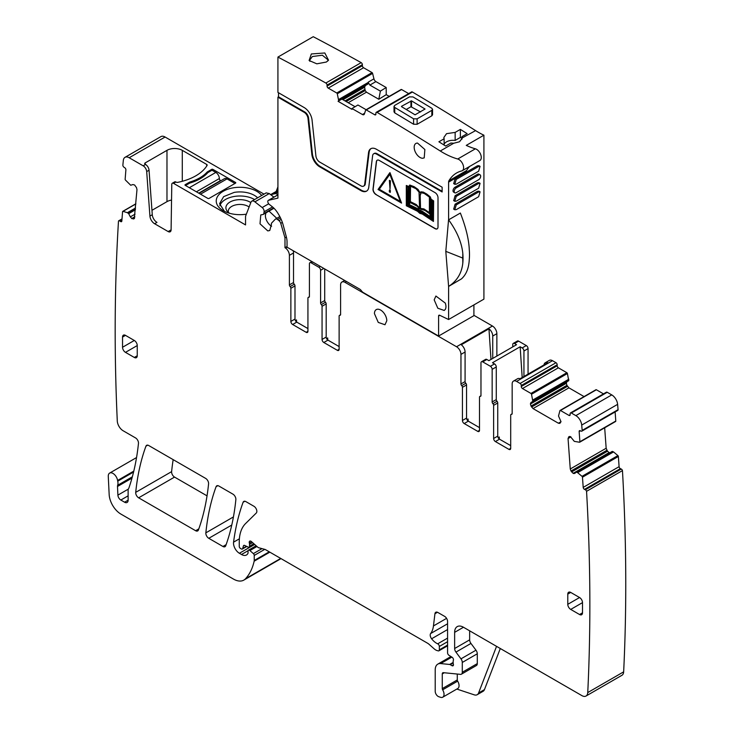 <?xml version="1.0" encoding="UTF-8"?>
<svg xmlns="http://www.w3.org/2000/svg" width="734" height="734" viewBox="0 0 734 734"><rect width="100%" height="100%" fill="white"/><g stroke="black" fill="none" stroke-linecap="round" stroke-linejoin="round"><path stroke-width="1.1" d="M249.11 207.006A11.652 6.725 -0 0 0 239.495 204.447A11.652 6.725 -0 0 0 236.678 204.713A11.652 6.725 -0 0 0 228.311 210.897A11.652 6.725 -0 0 0 228.302 211.163A11.652 6.725 -0 0 0 228.531 212.493M250.808 202.612A14.056 8.111 -0 0 0 235.999 199.978A14.056 8.111 -0 0 0 227.127 211.08A14.056 8.111 -0 0 0 229.714 213.328M219.87 205.731A20.396 11.772 180 0 1 234.21 196.473A20.396 11.772 180 0 1 254.588 199.565M224.466 211.346L219.567 203.694L223.641 196.639L234.21 192.391A20.396 11.772 180 0 1 257.625 197.813M261.68 195.473A23.727 13.698 -0 0 0 233.274 187.831A23.727 13.698 -0 0 0 223.182 210.658A23.727 13.698 -0 0 0 246.358 214.163M165.086 137.019L129.184 157.746A8.322 4.808 -120 0 0 125.019 157.333L160.92 136.607A8.322 4.808 -120 0 1 165.086 137.019L264.001 194.125M129.184 157.746L143.176 165.829A4.991 2.881 60 0 1 146.69 171.582L149.048 170.215A4.991 2.881 -120 0 0 145.534 164.462L145.194 164.269A1.661 0.963 180 0 1 144.708 163.59A1.661 0.963 180 0 1 145.194 162.911L166.976 150.342A10.817 6.248 180 0 1 182.28 150.342L182.28 181.298M154.617 223.742A6.661 3.844 60 0 1 149.919 216.071L152.277 214.713A6.661 3.844 -120 0 0 156.966 222.384L154.617 223.742L168.15 231.559A4.165 2.404 60 0 0 170.233 231.76A4.165 2.404 60 0 0 171.095 229.916L171.784 184.344A2.496 1.44 60 0 1 172.306 183.243L174.655 181.876A2.496 1.44 60 0 1 175.903 182.004L176.087 182.105A1.661 0.963 180 0 0 177.811 182.335A47.444 27.387 180 0 0 207.089 165.434A1.661 0.963 180 0 0 207.181 165.122A1.661 0.963 180 0 0 206.694 164.434L182.28 150.342M172.306 183.243A2.496 1.44 60 0 1 173.554 183.362L245.551 224.925L245.551 216.622A2.496 1.44 60 0 1 245.651 215.989L250.964 202.199A4.991 2.881 -120 0 1 251.79 201.18A4.991 2.881 -120 0 1 254.9 201.85L269.268 193.556L266.176 192.877L251.79 201.18M189.684 182.087A40.37 23.304 180 0 0 207.236 171.949L211.704 169.37A0.835 0.477 180 0 1 212.878 169.37L235.541 182.454A0.835 0.477 180 0 1 235.541 183.133L209.052 198.428A0.835 0.477 180 0 1 207.878 198.428L185.216 185.344A0.835 0.477 180 0 1 185.216 184.665L189.684 182.087L189.684 183.105L185.509 185.509M168.15 231.559L170.508 230.201A4.165 2.404 -120 0 0 171.04 230.448M166.976 150.342L166.976 201.648A10.817 6.248 180 0 1 171.545 200.079M166.976 201.648L151.956 210.319M152.277 214.713L149.048 170.215M125.019 157.333A8.322 4.808 -120 0 0 123.33 160.434A1997.664 1153.353 -120 0 0 122.862 165.223A1.661 0.963 -120 0 0 123.936 167.187L124.817 167.783A1.661 0.963 -120 0 1 125.89 169.875L125.147 179.215A0.835 0.477 -120 0 0 125.505 180.105L130.716 185.262L132.9 184.546L134.606 185.005L136.515 187.647L136.983 189.656L134.294 218.613M473.907 315.317L492.45 326.024A6.239 3.606 -120 0 1 496.863 333.667L496.863 356.054M528.058 374.111L528.058 348.613A2.496 1.44 -120 0 0 526.296 345.558L518.644 341.145A2.496 1.44 -120 0 0 517.397 341.016L513.277 343.393A2.496 1.44 60 0 1 514.525 343.521L516.553 344.696L488.89 360.66L486.862 359.495L482.743 361.871L490.395 366.284A2.496 1.44 -120 0 1 492.156 369.349L492.156 401.966A1.661 0.963 -120 0 0 492.89 403.654A1.661 0.963 60 0 1 493.624 405.333L497.744 402.957L497.744 436.115A2.496 1.44 60 0 0 499.515 439.18L510.699 445.63M558.4 423.224L561.015 421.711L559.859 423.371L558.4 423.224L533.031 408.581L531.012 406.067L530.416 403.801L531.012 402.471L568.731 380.698L567.419 373.514A0.835 0.477 -120 0 0 566.859 372.716L558.372 367.817A1.661 0.963 -120 0 1 557.189 365.78L557.189 364.761A1.661 0.963 -120 0 0 556.014 362.715L552.482 360.678A6.239 3.606 -120 0 0 549.362 360.376L545.243 362.752A6.239 3.606 -120 0 0 543.995 364.908M531.012 406.067L566.923 385.341L566.318 383.313L566.923 381.744L531.012 402.471M566.923 385.341L568.933 387.846L584.071 396.589M603.495 393.874L596.375 389.763A0.835 0.477 -120 0 0 595.815 389.91M577.649 472.65L613.551 451.924L617.909 455.603A0.835 0.477 -120 0 1 618.367 456.475L619.101 466.668L583.2 487.394L582.466 477.201A0.835 0.477 -120 0 0 582.007 476.338L577.557 472.595L576.355 472.118L574.704 473.439L573.309 473.467L570.988 471.017L570.263 468.98L568.052 438.528L569.034 436.657L570.437 436.629L574.318 441.373L579.539 442.235A0.835 0.477 -120 0 0 579.888 441.758L579.154 431.564A1.661 0.963 -120 0 1 579.493 430.684A1.661 0.963 -120 0 1 580.218 430.711L581.099 431.133A1.661 0.963 -120 0 0 581.833 431.161L617.734 410.434A1.661 0.963 -120 0 0 618.074 409.673A1997.654 1153.353 -120 0 0 617.615 404.351A8.322 4.808 -120 0 0 611.761 394.901L607.22 392.286A1.661 0.963 -120 0 0 606.385 392.204L570.483 412.93A1.661 0.963 -120 0 0 570.144 413.692L570.144 414.71L568.96 415.389A1.661 0.963 -120 0 0 569.795 415.472A1.661 0.963 -120 0 0 570.144 414.71M615.441 421.509A0.835 0.477 -120 0 0 615.789 421.032L615.129 411.93M604.678 427.794L606.165 448.254L607.495 451.226L609.651 452.896M612.266 451.382L576.364 472.109L612.257 451.392L613.551 451.924M619.101 466.668A1.661 0.963 -120 0 0 620.377 468.641L584.475 489.367L585.356 489.78A1.661 0.963 -120 0 1 586.558 491.321A1997.664 1153.353 -120 0 1 587.75 692.575A8.322 4.808 -120 0 1 586.035 696.025A8.322 4.808 -120 0 1 581.879 695.612L463.466 627.249A12.487 7.212 -120 0 0 457.218 626.625A12.487 7.212 -120 0 0 454.64 632.341L454.64 648.517A4.165 2.404 -120 0 0 455.952 652.104L460.97 658.857A4.165 2.404 -120 0 1 462.282 662.453L462.282 672.271A4.165 2.404 -120 0 1 461.429 674.179A4.165 2.404 -120 0 1 460.466 674.362L443.364 672.665A2.496 1.44 -120 0 0 442.795 672.775A2.496 1.44 -120 0 0 442.272 673.922L442.272 688.602A1.661 0.963 -120 0 0 442.648 689.813A6.239 3.606 -120 0 1 442.749 697.19A6.239 3.606 -120 0 1 440.547 697.3L438.767 696.713A4.165 2.404 -120 0 1 435.216 691.336L435.216 669.839A12.487 7.212 -120 0 1 437.794 664.132A12.487 7.212 -120 0 1 440.666 663.573L449.658 664.463A2.083 1.202 -120 0 1 450.217 664.655L451.988 665.674A2.083 1.202 -120 0 0 453.025 665.784A2.083 1.202 -120 0 0 453.364 664.16A4.165 2.404 -120 0 1 453.162 662.83L453.162 661.398A4.165 2.404 -120 0 1 453.364 660.288A2.083 1.202 -120 0 0 452.043 657.224L448.988 655.315A2.083 1.202 -120 0 1 447.575 652.801L447.575 621.469A4.165 2.404 -120 0 0 444.63 616.367L437.859 612.468A4.165 2.404 -120 0 0 435.776 612.257A4.165 2.404 -120 0 0 434.941 613.734L433.455 625.937A29.131 16.818 -120 0 1 430.638 633.552A4.165 2.404 -120 0 0 431.61 638.773A13.322 7.689 -120 0 0 437.684 643.819A2.083 1.202 -120 0 1 439.336 646.452L439.336 649.856A2.083 1.202 -120 0 1 438.904 650.81A2.083 1.202 -120 0 1 438.244 650.875L437.207 650.59A8.322 4.808 -120 0 1 434.161 648.838L429.069 644.314A8.322 4.808 -120 0 0 427.546 643.204L265.598 549.711A4.165 2.404 -120 0 0 264.836 549.381L258.992 547.821A4.165 2.404 -120 0 1 257.469 546.94L251.45 541.6A2.496 1.44 -120 0 0 249.743 541.141A2.496 1.44 -120 0 0 249.34 543.059A4.165 2.404 -120 0 1 249.523 544.344L249.523 546.206A2.083 1.202 -120 0 1 249.092 547.151A2.083 1.202 -120 0 1 248.175 547.124L244.688 545.454A2.083 1.202 -120 0 0 243.771 545.417A2.083 1.202 -120 0 0 243.394 545.958L242.715 548.491A2.083 1.202 -120 0 1 242.33 549.032A2.083 1.202 -120 0 1 241.293 548.931L240.431 548.426A1.661 0.963 -120 0 1 239.247 546.39L239.247 542.105A45.783 26.433 -120 0 1 245.596 523.535L256.267 513.038A4.165 2.404 -120 0 0 256.827 510.901A4.165 2.404 -120 0 0 253.909 506.258L245.872 501.616A4.165 2.404 -120 0 0 243.789 501.414A4.165 2.404 -120 0 0 243.092 502.295A291.325 168.196 -120 0 0 233.568 542.169A8.322 4.808 -120 0 0 239.394 553.271L241.504 554.491A9.992 5.771 -120 0 0 246.496 554.987A9.992 5.771 -120 0 0 247.908 553.464A2.083 1.202 -120 0 0 248.046 552.83L248.046 551.133A2.083 1.202 -120 0 1 248.477 550.179A2.083 1.202 -120 0 1 249.899 550.555L253.358 553.62A1.661 0.963 -120 0 1 254.23 555.436L254.23 560.482A4.165 2.404 -120 0 1 254.157 561.198A79.07 45.655 -120 0 1 245.523 578.75A20.809 12.01 -120 0 1 243.853 580.089A20.809 12.01 -120 0 1 233.449 579.062L120.917 514.094A16.643 9.615 -120 0 1 109.164 494.514L108.274 476.458A6.661 3.844 -120 0 1 109.641 473.091A6.661 3.844 -120 0 1 114.339 474.439A6.661 3.844 -120 0 1 117.596 480.467A8.322 4.808 -120 0 0 117.724 481.174A8.322 4.808 -120 0 1 117.66 485.284A4.165 2.404 -120 0 0 117.504 486.477L117.899 495.129A4.165 2.404 -120 0 0 120.835 500.047L124.597 502.221A4.991 2.881 -120 0 0 127.101 502.469A4.991 2.881 -120 0 0 128.129 500.175L128.129 490.193A4.165 2.404 -120 0 1 128.505 488.752A8.322 4.808 -120 0 0 128.955 487.835A302.977 174.921 -120 0 0 138.469 443.391A4.165 2.404 -120 0 0 135.542 437.923L123.165 430.775A8.322 4.808 -120 0 1 117.266 420.637A8.322 4.808 -120 0 1 117.266 420.573A1997.664 1153.353 -120 0 1 118.486 221.09A1.661 0.963 -120 0 1 118.743 220.778A1.661 0.963 -120 0 1 119.679 220.925L120.559 221.521A1.661 0.963 -120 0 0 121.495 221.668A1.661 0.963 -120 0 0 121.835 221.026L122.578 211.686A0.835 0.477 -120 0 1 123.028 211.346L127.395 212.704L135.533 207.997M586.035 696.025L621.937 675.289A8.322 4.808 -120 0 0 623.652 671.849A1997.664 1153.353 -120 0 0 622.46 470.595A1.661 0.963 -120 0 0 621.258 469.054L620.377 468.641M243.853 580.089L279.755 559.363A20.809 12.01 -120 0 0 280.902 558.546M173.169 459.64A291.325 168.196 -120 0 0 171.618 471.632A4.165 2.404 -120 0 0 174.545 477.091L207.043 495.854M207.236 171.949L207.236 173.27M149.919 216.071L146.69 171.582M134.175 218.686L131.936 218.668L130.331 216.879L135.047 214.163M127.395 212.704L128.689 213.667L130.331 216.879M500.294 648.507L484.458 689.611A8.322 4.808 -120 0 1 483.091 691.3L477.201 694.703A8.322 4.808 -120 0 1 474.265 694.85L456.832 689.061M442.749 697.19L457.759 688.529A6.239 3.606 -120 0 0 457.658 681.143L442.648 689.813M457.282 674.041L457.282 679.941A1.661 0.963 -120 0 0 457.658 681.143M461.429 674.179L476.43 665.509A4.165 2.404 -120 0 0 477.293 663.609L477.293 653.783A4.165 2.404 -120 0 0 475.981 650.196L470.962 643.443L455.952 652.104M469.641 630.818L469.641 639.855A4.165 2.404 -120 0 0 470.962 643.443M622.46 470.595L586.558 491.321M583.2 487.394A1.661 0.963 -120 0 0 584.475 489.367M581.833 431.161A1.661 0.963 -120 0 0 582.172 430.399A1997.664 1153.353 -120 0 0 581.713 425.078A8.322 4.808 -120 0 0 575.86 415.627L571.318 413.013A1.661 0.963 -120 0 0 570.483 412.93M618.074 409.673L582.172 430.399M568.96 415.389L560.473 410.489A0.835 0.477 -120 0 0 559.914 410.636L558.519 416.013L561.015 421.711M532.829 401.425L531.517 394.241A0.835 0.477 -120 0 0 530.957 393.442L522.47 388.543A1.661 0.963 -120 0 1 521.287 386.506L521.287 385.488A1.661 0.963 -120 0 0 520.112 383.451L516.58 381.405A6.239 3.606 -120 0 0 513.461 381.102A6.239 3.606 -120 0 0 512.167 383.955L512.167 413.517A1.661 0.963 -120 0 1 511.827 414.279A1.661 0.963 -120 0 1 511.433 414.352A1.661 0.963 60 0 0 511.038 414.426L512.139 413.793M545.243 362.752A6.239 3.606 -120 0 1 547.738 362.752L520.076 378.726A6.239 3.606 -120 0 0 517.58 378.726L513.461 381.102M493.624 405.333L493.624 438.501A2.496 1.44 60 0 0 495.395 441.556L508.928 449.373A2.496 1.44 -120 0 0 510.176 449.492A2.496 1.44 -120 0 0 510.699 448.355L510.699 415.196A1.661 0.963 60 0 1 511.038 414.426M523.938 376.496L523.938 350.999A2.496 1.44 -120 0 0 522.177 347.934L520.149 346.769L492.486 362.743L494.514 363.908A2.496 1.44 -120 0 1 496.276 366.963L496.276 399.59A1.661 0.963 -120 0 0 497.01 401.278A1.661 0.963 60 0 1 497.744 402.957M480.944 395.782L479.843 396.424A1.661 0.963 -120 0 1 480.238 396.351A1.661 0.963 60 0 0 480.632 396.277A1.661 0.963 60 0 0 480.972 395.516L480.972 362.89A2.496 1.44 60 0 1 481.495 361.743L485.614 359.366A2.496 1.44 60 0 1 486.862 359.495M481.495 361.743A2.496 1.44 60 0 1 482.743 361.871M479.843 396.424A1.661 0.963 -120 0 0 479.504 397.186L479.504 430.344L477.733 431.363A2.496 1.44 -120 0 0 478.981 431.482A2.496 1.44 -120 0 0 479.504 430.344M479.504 427.619L468.32 421.169L464.2 423.546L477.733 431.363M468.32 421.169A2.496 1.44 60 0 1 466.558 418.105L466.558 384.946A1.661 0.963 -120 0 0 465.815 383.267A1.661 0.963 60 0 1 465.081 381.579L465.081 352.017L460.961 354.394L460.961 383.955L465.081 381.579M464.2 423.546A2.496 1.44 60 0 1 462.438 420.49L462.438 387.332A1.661 0.963 -120 0 0 461.695 385.644A1.661 0.963 60 0 1 460.961 383.955M465.081 352.017A6.239 3.606 60 0 0 461.291 344.778L488.954 328.814A6.239 3.606 60 0 1 492.743 336.044L496.863 333.667M346.485 281.507L345.017 282.351L456.548 346.751A6.239 3.606 60 0 1 460.961 354.394M345.017 282.351A6.239 3.606 -120 0 0 341.897 282.049A6.239 3.606 -120 0 0 340.604 284.902L340.604 314.464A1.661 0.963 -120 0 1 340.255 315.225A1.661 0.963 -120 0 1 339.86 315.299A1.661 0.963 60 0 0 339.475 315.372L340.576 314.739M321.327 304.601L325.446 302.224A1.661 0.963 -120 0 1 324.712 300.536L320.593 302.913A1.661 0.963 -120 0 0 321.327 304.601A1.661 0.963 60 0 1 322.061 306.28L322.061 339.447A2.496 1.44 60 0 0 323.822 342.503L337.365 350.32A2.496 1.44 -120 0 0 338.613 350.439A2.496 1.44 -120 0 0 339.126 349.301L339.126 316.143A1.661 0.963 60 0 1 339.475 315.372M323.822 342.503L327.942 340.126L339.126 346.576M327.942 340.126A2.496 1.44 60 0 1 326.18 337.062L326.18 303.904A1.661 0.963 60 0 0 325.446 302.224M324.712 300.536L324.712 268.938M320.593 302.913L320.593 270.296A2.496 1.44 -120 0 0 318.822 267.231L311.17 262.818A2.496 1.44 60 0 0 309.922 262.689L311.913 261.543M309.381 296.729L308.28 297.371A1.661 0.963 -120 0 1 308.675 297.298A1.661 0.963 60 0 0 309.06 297.224A1.661 0.963 60 0 0 309.409 296.463L309.409 263.836A2.496 1.44 60 0 1 309.922 262.689M308.28 297.371A1.661 0.963 -120 0 0 307.931 298.132L307.931 331.291L306.17 332.309A2.496 1.44 -120 0 0 307.418 332.429A2.496 1.44 -120 0 0 307.931 331.291M307.931 328.566L296.756 322.116L292.637 324.492L306.17 332.309M296.756 322.116A2.496 1.44 60 0 1 294.985 319.051L294.985 285.893A1.661 0.963 -120 0 0 294.251 284.214A1.661 0.963 60 0 1 293.517 282.526L293.517 252.964L289.398 255.34L289.398 284.902L293.517 282.526M292.637 324.492A2.496 1.44 60 0 1 290.866 321.437L290.866 288.279A1.661 0.963 -120 0 0 290.132 286.59A1.661 0.963 60 0 1 289.398 284.902M287.04 246.505L284.985 247.697L285.609 248.11A6.239 3.606 60 0 1 289.398 255.34M293.15 250.707A6.239 3.606 60 0 1 293.517 252.964M285.609 248.11L287.122 247.23M285.599 248.055L287.077 247.202M295.38 320.556L296.481 319.923L296.628 322.033M284.985 247.697L284.985 237.844L286.379 237.036M284.985 237.844L280.755 223.338A3.331 1.927 -120 0 0 278.984 220.659L277.553 219.539A3.331 1.927 -120 0 0 275.479 219.09A3.331 1.927 -120 0 0 275.222 219.292L271.699 222.962A2.496 1.44 -120 0 0 271.424 224.485L269.763 230.504L267.791 230.916L260.01 223.815L260.772 214.934L262.735 214.53A2.496 1.44 -120 0 0 263.286 214.411A2.496 1.44 -120 0 0 263.772 213.622L264.093 211.805A3.331 1.927 -120 0 0 262.185 207.538L254.9 201.85M273.901 197.152L269.268 193.556M225.714 545.802A291.325 168.196 -120 0 0 235.862 499.615A4.165 2.404 -120 0 0 232.944 494.156L218.86 486.027A4.165 2.404 -120 0 0 216.778 485.816A4.165 2.404 -120 0 0 216.08 486.697A291.325 168.196 -120 0 0 205.85 532.847A4.165 2.404 -120 0 0 208.777 538.306L222.934 546.481A4.165 2.404 -120 0 0 225.017 546.692A4.165 2.404 -120 0 0 225.714 545.802M374.441 313.62L378.258 322.409L384.992 324.749L386.8 320.758A8.744 5.046 -120 0 0 382.992 311.959A8.744 5.046 -120 0 0 376.258 309.62A8.744 5.046 -120 0 0 374.441 313.62M570.731 592.43A4.165 2.404 -120 0 0 568.648 592.228A4.165 2.404 -120 0 0 567.786 594.127L570.731 592.43L579.557 597.531L567.786 604.321A4.165 2.404 -120 0 0 570.731 609.422L582.502 602.623A4.165 2.404 -120 0 0 579.557 597.531M582.502 612.817L579.557 614.523A4.165 2.404 -120 0 0 581.64 614.725A4.165 2.404 -120 0 0 582.502 612.817L582.502 602.623M579.557 614.523L570.731 609.422M567.786 594.127L567.786 604.321M122.541 347.265A4.165 2.404 -120 0 0 125.477 352.357L134.304 357.458A4.165 2.404 -120 0 0 136.386 357.66A4.165 2.404 -120 0 0 137.249 355.761L137.249 345.558A4.165 2.404 -120 0 0 134.304 340.466L122.541 347.265L122.541 337.071L125.477 335.365A4.165 2.404 -120 0 0 123.395 335.163A4.165 2.404 -120 0 0 122.541 337.071M125.477 335.365L134.304 340.466M145.928 446.199A291.325 168.196 -120 0 0 135.717 492.358A4.165 2.404 -120 0 0 138.643 497.817L195.62 530.719A4.165 2.404 -120 0 0 197.703 530.921A4.165 2.404 -120 0 0 198.4 530.04A291.325 168.196 -120 0 0 208.575 483.862A4.165 2.404 -120 0 0 205.648 478.403L148.708 445.52A4.165 2.404 -120 0 0 146.626 445.318A4.165 2.404 -120 0 0 145.928 446.199L147.745 445.153M512.754 346.879L512.754 344.54A2.496 1.44 60 0 1 513.277 343.393M492.743 358.431L492.743 336.044M277.92 186.886L276.168 191.436M477.201 694.703A8.322 4.808 -120 0 0 478.577 693.006L496.551 646.351M520.149 346.769L522.186 377.505M488.954 328.814L490.991 359.449M498.138 437.62L499.248 436.987L499.386 439.097M466.943 419.619L468.053 418.976L468.191 421.087M326.575 338.567L327.676 337.934L327.823 340.044M295.82 321.272L296.481 319.923M498.588 438.336L499.248 436.987M467.393 420.325L468.053 418.976M327.015 339.282L327.676 337.934M453.713 143.249L450.878 143.029L445.657 146.048A2497.077 1441.695 -120 0 0 438.895 141.79L444.116 138.781L443.859 137.487L446.538 133.661L455.153 132.404L460.374 129.395A2497.077 1441.695 -120 0 1 467.145 133.643L461.925 136.662L462.145 138.377L459.493 141.772L453.713 143.249L440.272 151.002A2497.077 1441.695 -120 0 0 423.968 140.8L416.903 136.423A2497.077 1441.695 -120 0 0 377.102 112.412A1.661 0.963 -120 0 0 376.248 112.32A1.661 0.963 -120 0 0 375.909 113.091L375.909 114.1L374.735 114.779A1.661 0.963 -120 0 0 375.569 114.862A1.661 0.963 -120 0 0 375.909 114.1M376.248 112.32L411.563 91.933A1.661 0.963 -120 0 1 412.416 92.025A2497.077 1441.695 -120 0 1 452.217 116.036A2497.077 1441.695 -120 0 1 459.282 120.404A2497.077 1441.695 -120 0 1 475.586 130.615L462.172 137.955M461.925 139.231L461.925 136.662M461.925 138.322L460.374 137.423L455.153 140.442A9.157 5.285 0 0 0 446.538 141.845A9.157 5.285 0 0 0 444.116 144.35M432.555 114.761L431.831 115.798L417.114 124.294L413.581 124.239A2497.077 1441.695 -120 0 0 394.745 112.889L394.745 107.458L394.02 106.412L394.745 105.384L409.462 96.888L412.994 96.925A2503.738 1445.54 60 0 1 431.831 108.265L432.555 109.32L432.555 114.752M394.02 106.43L394.02 111.852L394.745 112.889M475.586 130.615A83.236 48.059 -120 0 0 483.917 135.194L466.255 145.387A83.236 48.059 -120 0 0 475.384 148.809A6.661 3.844 60 0 1 480.651 154.424A6.661 3.844 60 0 1 479.889 160.526L462.227 170.719A6.661 3.844 -120 0 0 462.989 164.618A6.661 3.844 -120 0 0 457.732 159.003A83.236 48.059 -120 0 1 440.272 151.002M444.116 145.075L444.116 138.781M460.374 137.423L460.374 129.395M455.153 140.442L455.153 132.404M307.986 118.358L308.574 118.018L312.418 153.957L311.831 154.296L307.986 118.358A5.413 3.119 -120 0 0 304.188 112.33L277.92 97.163L277.92 198.125L268.571 200.281A2.496 1.44 -120 0 0 268.332 200.373A2.496 1.44 -120 0 0 267.892 202.18A2.496 1.44 -120 0 0 269.268 204.373L271.993 206.493A16.643 9.615 -120 0 1 277.278 212.291A26.635 15.377 -120 0 1 283.26 225.329L286.333 236.862A16.643 9.615 -120 0 1 287.04 241.917L287.04 247.184L359.642 289.104A4.165 2.404 -120 0 1 361.119 290.407L361.789 291.242A4.165 2.404 -120 0 0 363.257 292.554L438.593 336.044L438.593 315.996A1.661 0.963 -120 0 1 438.941 315.235A1.661 0.963 -120 0 1 439.675 315.262L448.602 319.519L483.917 299.133L483.917 135.194M473.907 304.904L473.907 315.657L438.593 336.044M361.174 62.638A2497.077 1441.695 -120 0 0 313.234 36.7L277.92 57.087A2497.077 1441.695 -120 0 1 325.859 83.025A1.661 0.963 -120 0 1 327.061 85.071L362.367 64.684A1.661 0.963 -120 0 0 361.174 62.638L325.859 83.025M362.367 64.684L362.376 65.693A1.661 0.963 -120 0 0 363.559 67.73L328.245 88.117L336.732 92.989A0.835 0.477 -120 0 1 337.291 93.778L338.704 100.778L368.018 83.85L368.284 82.529L338.704 99.613M389.213 96.374L386.231 94.668L386.203 87.52L375.9 81.602A2.918 1.679 -120 0 1 373.936 78.841L372.606 73.391A0.835 0.477 -120 0 0 372.046 72.602L363.559 67.73M408.673 93.603L401.562 89.53A0.835 0.477 -120 0 0 401.003 89.676M432.555 109.32L431.831 110.357L417.114 118.853L413.581 118.798L394.745 107.458M462.227 170.719A6.661 3.844 -120 0 1 461.649 170.949A58.261 33.636 -120 0 0 456.548 173.013A58.261 33.636 -120 0 0 448.924 180.766A4.165 2.404 -120 0 0 448.602 182.115L466.255 171.921A4.165 2.404 60 0 1 466.576 170.572A58.261 33.636 60 0 1 469.659 166.425M374.735 114.779L366.248 109.916A0.835 0.477 -120 0 0 365.688 110.063L364.385 113.999A2.918 1.679 60 0 1 363.881 114.66A2.918 1.679 60 0 1 362.431 114.522L364.633 113.247M386.231 94.668L378.808 99.255L366.468 92.181L365.174 90.557L346.136 101.549M386.203 87.52L380.386 91.117L378.808 99.255M380.386 91.117L369.872 85.089L368.284 82.529M362.376 65.693L327.061 86.08A1.661 0.963 -120 0 0 328.245 88.117M327.061 86.08L327.061 85.071M311.354 53.958L324.813 52.976L328.538 60.197L326.336 62.041L316.822 63.83L309.097 60.491L311.354 53.958M434.179 299.857L437.813 308.225L444.226 310.464L445.272 309.427A8.322 4.808 -120 0 0 445.272 303.087L435.904 296.041L434.179 299.857M277.92 57.087L277.92 92.401L304.188 107.568A11.239 6.487 -120 0 1 312.069 120.101L315.914 156.03A5.413 3.119 -120 0 0 319.703 162.067L360.908 185.849A5.413 3.119 -120 0 0 363.614 186.115A5.413 3.119 -120 0 0 364.697 184.197L368.541 152.7L369.129 152.36L365.284 183.858L364.697 184.197M363.89 185.922A5.413 3.119 -120 0 0 364.202 185.775A5.413 3.119 -120 0 0 365.284 183.858M371.101 148.562A11.239 6.487 -120 0 0 369.129 152.36M376.423 154.03L377.01 153.69A5.413 3.119 -120 0 0 374.303 153.424L373.716 153.764A5.413 3.119 -120 0 1 376.423 154.03L442.125 191.969L442.125 187.207L376.423 149.268A11.239 6.487 -120 0 0 370.798 148.718A11.239 6.487 -120 0 0 368.541 152.7M377.01 153.69L442.125 191.29M373.716 153.764A5.413 3.119 -120 0 0 372.624 155.681L368.78 187.179A11.239 6.487 -120 0 1 366.523 191.161A11.239 6.487 -120 0 1 360.908 190.611L319.703 166.82L320.299 166.48L361.495 190.271A11.239 6.487 -120 0 0 366.807 190.978M312.418 153.957A11.239 6.487 -120 0 0 320.299 166.48M311.831 154.296A11.239 6.487 -120 0 0 319.703 166.82M308.574 118.018A5.413 3.119 -120 0 0 304.784 111.99L304.188 112.33M277.92 97.163L278.507 96.824L304.784 111.99M462.741 258.065L462.805 263.102C461.732 273.213 456.998 280.994 448.602 286.434L445.804 251.34L462.741 258.065L462.805 253.368C461.723 242.605 456.998 231.421 448.612 219.824A58.289 33.654 -120 0 0 448.557 219.75L445.804 251.34M448.602 182.115L448.602 219.833L460.365 213.043C465.897 227.237 468.861 239.431 469.274 249.624A58.289 33.654 -120 0 1 469.283 259.368C468.87 268.084 466.264 274.589 461.447 278.902L448.602 286.434L448.602 319.519M338.704 100.778L338.062 101.301L351.99 109.348L351.99 108.531L357.944 105.008L366.128 109.705M351.99 108.531L362.431 114.522M338.062 101.301L341.879 99.09L355.118 106.733M365.174 90.557L364.596 86.979L365.587 85.41L368.018 83.85M417.527 143.084A8.322 4.808 -120 0 0 415.894 143.469A8.322 4.808 -120 0 0 415.251 151.819A8.322 4.808 -120 0 0 422.582 158.278L424.215 157.883L424.867 149.534L417.527 143.084M435.244 228.558L435.069 228.669A4.165 2.404 -120 0 0 437.143 228.87A4.165 2.404 -120 0 0 438.005 226.962L438.005 197.74A4.165 2.404 -120 0 0 435.069 192.647L379.258 160.425A4.165 2.404 -120 0 0 377.175 160.223A4.165 2.404 -120 0 0 376.34 161.7L373.01 188.996A4.165 2.404 -120 0 0 375.927 194.519L435.244 228.558A4.165 2.404 -120 0 0 437.235 228.815M377.267 160.168A4.165 2.404 -120 0 0 376.514 161.59L373.184 188.895A4.165 2.404 -120 0 0 376.102 194.418M435.069 228.669L375.927 194.519M401.516 106.311L401.516 106.659A2503.738 1445.54 60 0 1 415.059 114.807L425.059 109.036A2503.738 1445.54 60 0 0 411.526 100.879L401.516 106.311M462.815 263.102A58.289 33.654 -120 0 0 462.805 253.368M480.073 174.83L478.898 174.151A2.918 1.679 120 0 0 477.439 174.297L455.08 187.207A2.918 1.679 120 0 0 453.172 189.776A2.918 1.679 120 0 0 453.621 192.106L454.796 192.785A2.918 1.679 120 0 0 456.254 192.647L478.623 179.729A2.918 1.679 120 0 0 480.522 177.169A2.918 1.679 120 0 0 480.073 174.83A2.918 1.679 120 0 0 478.623 174.976L456.254 187.886A2.918 1.679 120 0 0 454.355 190.455A2.918 1.679 120 0 0 454.796 192.785M478.623 171.233L456.254 184.151L454.796 184.298L456.254 179.39L478.623 166.48L480.082 166.334L478.623 171.233M478.972 165.691L477.439 165.801L455.08 178.711L453.695 183.656M453.695 209.144L455.08 204.199L477.439 191.29L478.623 191.969L456.254 204.878L454.796 209.777L456.254 209.64L478.623 196.721L480.082 191.822L478.623 191.969M478.972 191.179L477.439 191.29M478.623 188.225L456.254 201.144L454.796 201.29L456.254 196.382L478.623 183.472L480.082 183.326L478.623 188.225M478.972 182.683L477.439 182.794L455.08 195.703L453.695 200.648M309.904 61.326L309.665 60.188L312.354 56.527L322.364 55.224L327.979 59.839L327.722 61.06M278.507 92.741L278.507 96.824M277.92 194.161L277.388 194.473A4.991 2.881 -120 0 0 277.902 194.849L268.332 200.373M277.388 194.473A4.165 2.404 -120 0 0 275.085 193.684L271.497 194.51A21.644 12.496 -120 0 0 270.763 194.721M420.986 191.849L423.279 192.088L426.757 194.051L430.298 196.895L431.161 199.29L433.638 200.877L433.455 221.439L422.353 214.062L419.811 213.355L417.481 211.245L406.306 205.749L406.306 185.463L408.765 186.519M406.306 185.463L408.673 186.665L409.765 185.032L414.132 186.684L418.013 189.381L420.013 192.602M389.983 172.646L401.571 203.089L389.983 172.646M406.232 109.485L410.948 106.751L410.93 100.87M420.61 111.953L410.948 106.751M265.937 212.878L265.378 215.512A8.744 5.046 -120 0 0 271.617 226.255M276.801 218.328L269.002 211.108M410.058 185.115L416.71 188.491L419.876 192.813L420.628 192.042M421.188 191.785L423.793 192.492L427.335 194.703L430.124 196.996L430.977 199.391L433.464 200.978L433.455 221.439M389.8 172.747L378.038 189.491L401.571 203.089M422.16 213.218L432.821 220.292L432.821 201.254L431.271 200.254L431.886 201.795L431.886 218.558L421.756 211.979L419.664 211.484L418.041 209.832L407.856 204.685L408.324 187.161L406.92 186.436L406.92 205.346L417.683 210.64L420.123 212.832L422.344 213.117L432.821 220.081M409.728 186.519L408.489 188.436L408.489 203.667L409.728 201.593L409.728 186.519M431.271 201.74L430.014 198.29L430.014 213.3L431.271 216.741L431.271 201.74M410.187 202.538L408.976 204.602L418.215 209.089L419.573 210.713L418.894 208.263L417.297 206.263L410.187 202.538M421.619 211.034L430.886 217.255L429.674 213.833L425.298 210.603L421.307 209.144L420.187 211.071L421.793 210.933L430.785 216.961M410.361 186.124L410.361 201.85L416.123 204.648L419.573 208.383L419.031 192.115L415.994 188.693L410.361 186.124M429.399 212.869L429.399 197.088L424.234 193.418L421.151 192.73L420.197 194.767L420.187 208.795L423.224 208.777L429.399 212.869M379.157 189.4L389.8 174.242L400.452 201.694L379.157 189.4L389.846 174.343M407.104 186.528L407.104 205.245L417.866 210.539L420.408 212.787L422.344 213.117M431.564 200.446L432.06 201.694L431.886 218.558M409.728 186.693L408.489 188.436M408.673 188.335L408.673 203.373M430.188 198.776L430.188 213.199L431.271 216.154M410.288 202.575L408.976 204.602M409.15 204.492L418.398 208.988L419.536 210.429M421.004 209.254L420.371 210.97L421.408 211.172M410.545 186.179L410.361 201.85M410.545 201.749L416.297 204.547L419.573 207.979M420.72 208.502L423.977 208.942L429.399 212.621M420.545 208.594L420.187 195.171M421.059 192.776L420.371 195.07M379.331 189.289L400.351 201.428M390.249 192.4L390.424 190.601L390.249 192.4L389.359 191.895L389.359 190.189L390.249 190.702M389.359 190.189L390.424 190.601M390.029 189.354L390.415 180.784L389.369 180.38L390.029 189.354L390.24 180.885L389.369 180.38M189.711 183.087A40.37 23.304 180 0 0 207.805 172.646L211.998 170.224L215.824 172.426A4.991 2.881 60 0 1 219.356 178.546A1.661 0.963 60 0 0 220.53 180.582L220.833 180.757M199.061 193.336L224.512 178.637A4.991 2.881 60 0 1 227.008 178.885L234.953 183.472M145.534 164.462L143.176 165.829M175.903 182.004L173.554 183.362M206.694 164.434L206.694 166.067M145.194 162.911L145.194 164.269M235.541 182.454L235.541 183.133M212.878 169.37L212.878 170.728M211.704 169.37L211.704 170.389M185.216 184.665L185.216 185.344M133.441 218.989L134.515 218.365M131.936 218.668L134.817 217.007M131.735 218.53L134.845 216.732M128.689 213.667L135.386 209.796M128.487 213.429L135.423 209.429M127.487 212.75L135.524 208.107M135.854 203.942L123.028 211.346M121.853 220.778L120.559 221.521M121.945 219.622L119.679 220.925M133.799 471.109L117.596 480.467M133.579 472.026L117.724 481.174M128.129 500.175L124.597 502.221M120.835 500.047L128.129 495.826M128.322 489.11L117.899 495.129M117.504 486.477L131.982 478.118M132.34 476.806L117.66 485.284M280.718 558.436L245.523 578.75M269.828 552.151L254.157 561.198M269.25 551.812L254.23 560.482M264.754 549.362L254.23 555.436M262.01 548.628L253.358 553.62M256.955 546.481L249.899 550.555M248.11 550.674L241.504 554.491M254.67 544.454L239.394 553.271M239.385 538.811L233.568 542.169M244.899 501.249L243.092 502.295M246.486 546.316L242.715 548.491M244.431 545.362L243.394 545.958M253.836 543.711L249.523 546.206M252.569 542.591L249.523 544.344M251.615 541.747L249.34 543.059M447.575 645.103L439.336 649.856M447.575 641.699L439.336 646.452M447.575 638.112L437.684 643.819M447.575 629.552L431.61 638.773M447.575 623.781L430.638 633.552M446.584 618.358L433.455 625.937M437.473 612.275L434.941 613.734M453.456 664.83L451.988 665.674M453.162 662.958L450.217 664.655M453.162 662.435L449.658 664.463M451.86 657.104L440.666 663.573M457.282 679.941L442.272 688.602M444.29 672.757L442.272 673.922M477.293 663.609L462.282 672.271M477.293 653.783L462.282 662.453M475.981 650.196L460.97 658.857M469.641 639.855L454.64 648.517M463.466 627.249L454.64 632.341M623.652 671.849L587.75 692.575M621.258 469.054L585.356 489.78M618.367 456.475L582.466 477.201M617.909 455.603L582.007 476.338M577.557 472.595L613.459 451.869M576.383 472.1L612.257 451.392M573.309 473.467L609.211 452.74M573.098 473.375L609 452.639M571.593 471.953L607.495 451.226M570.988 471.017L606.89 450.291M570.263 468.98L606.165 448.254M568.052 438.528L570.914 436.877M568.529 437.06L569.602 436.446M615.789 421.032L579.888 441.758M580.447 430.821L579.154 431.564M617.615 404.351L581.713 425.078M611.761 394.901L575.86 415.627M607.22 392.286L571.318 413.013M596.375 389.763L560.473 410.489M533.031 408.581L568.933 387.846M531.572 407.04L567.474 386.313M530.416 404.039L566.318 383.313M530.416 403.801L566.318 383.075M532.912 401.232L568.813 380.506M532.912 400.067L568.813 379.34M532.902 399.957L568.804 379.23M567.419 373.514L531.517 394.241M566.859 372.716L530.957 393.442M558.372 367.817L522.47 388.543M557.189 365.78L521.287 386.506M557.189 364.761L521.287 385.488M556.014 362.715L520.112 383.451M552.482 360.678L516.58 381.405M512.084 413.985L511.433 414.352M510.699 448.355L508.928 449.373M495.395 441.556L499.515 439.18M493.624 438.501L497.744 436.115M492.89 403.654L497.01 401.278M496.276 399.59L492.156 401.966M496.276 366.963L492.156 369.349M494.514 363.908L490.395 366.284M526.296 345.558L522.177 347.934M518.644 341.145L514.525 343.521M480.238 396.351L480.889 395.975M462.438 420.49L466.558 418.105M462.438 387.332L466.558 384.946M465.815 383.267L461.695 385.644M456.548 346.751L492.45 326.024M340.512 314.932L339.86 315.299M339.126 349.301L337.365 350.32M322.061 339.447L326.18 337.062M322.061 306.28L326.18 303.904M323.822 268.424L320.593 270.296M320.299 266.387L318.822 267.231M312.647 261.965L311.17 262.818M308.675 297.298L309.317 296.921M290.866 321.437L294.985 319.051M290.866 288.279L294.985 285.893M294.251 284.214L290.132 286.59M280.755 223.338L282.361 222.42M281.168 219.393L278.984 220.659M277.553 219.539L280.461 217.851M273.644 207.924L263.772 213.622M272.534 206.933L264.093 211.805M268.69 203.786L262.185 207.538M226.136 544.637L222.934 546.481M208.777 538.306L231.779 525.03M233.44 516.919L205.85 532.847M217.888 485.651L216.08 486.697M137.249 345.558L125.477 352.357M137.249 355.761L134.304 357.458M171.618 471.632L135.717 492.358M198.822 528.865L195.62 530.719M174.545 477.091L138.643 497.817M528.058 348.613L523.938 350.999M484.458 689.611L478.577 693.006M412.416 92.025L377.102 112.412M475.384 148.809L457.732 159.003M431.831 110.357L431.831 115.798M417.114 118.853L417.114 124.294M413.581 118.798L413.581 124.239M401.562 89.53L366.248 109.916M366.468 92.181L348.2 102.732M375.9 81.602L369.872 85.089M373.936 78.841L368.284 82.098M372.606 73.391L337.291 93.778M368.294 82.401L338.686 99.494M372.046 72.602L336.732 92.989M277.92 194.886L268.571 200.281M438.593 315.996L439.776 315.317M361.495 190.271L360.908 190.611M466.576 170.572L448.924 180.766M365.587 85.41L341.888 99.09M338.622 100.971L367.881 84.08M452.135 284.397A58.289 33.654 -120 0 0 453.502 283.489L461.447 278.902M455.08 187.207L456.254 187.886M477.439 174.297L478.623 174.976M455.08 178.711L456.254 179.39M477.439 165.801L478.623 166.48M455.08 204.199L456.254 204.878M455.08 195.703L456.254 196.382M477.439 182.794L478.623 183.472M364.596 86.979L342.75 99.595M411.535 106.751L411.526 100.879M364.761 89.502L345.026 100.897M364.541 87.245L342.962 99.714M277.92 192.051L275.085 193.684M271.497 194.51L277.92 190.803M196.4 191.794L219.356 178.546M189.335 187.72L215.824 172.426M198.758 193.161L220.53 180.582M200.52 194.18L227.008 178.885M135.863 203.786L122.743 211.364M122 218.897L118.743 220.778M136.552 457.557L109.641 473.091M256.138 545.757L248.477 550.179M246.789 546.463L242.33 549.032M254.313 544.142L249.092 547.151M447.575 645.801L438.904 650.81M450.942 656.535L437.794 664.132M615.624 421.472L579.722 442.198M595.962 389.717L560.06 410.444M344.659 280.452L341.897 282.049M279.819 216.585L275.479 219.09M273.966 208.245L263.286 214.411M401.149 89.484L365.835 109.871M364.202 185.775L363.614 186.115M453.621 183.61L454.731 184.252M478.898 165.655L479.999 166.297M478.898 191.143L479.999 191.776M453.621 209.098L454.731 209.74M453.621 200.602L454.731 201.244M478.898 182.647L479.999 183.28M277.92 190.427L270.644 194.62"/></g></svg>

